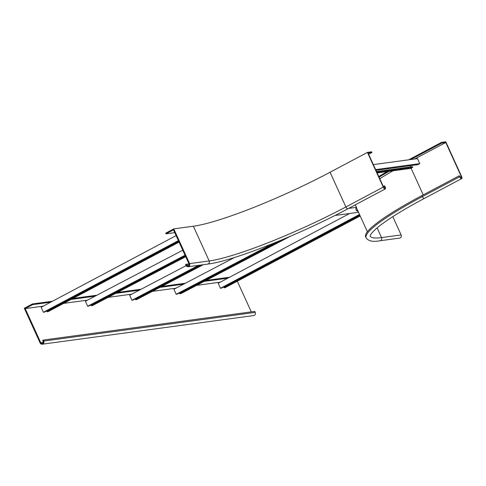 <?xml version="1.0" encoding="UTF-8"?>
<svg xmlns="http://www.w3.org/2000/svg" width="486" height="486" viewBox="0 0 486 486"><rect width="100%" height="100%" fill="white"/><g stroke="black" fill="none" stroke-linecap="round" stroke-linejoin="round"><path stroke-width="0.73" d="M408.665 159.821L441.549 142.362L445.777 141.784L461.597 176.503A2.223 0.899 -118 0 1 461.7 178.593A2.223 0.899 -118 0 1 459.72 176.758L459.264 175.756L460.029 176.716A1.482 0.601 -118 0 0 461.354 177.937A1.482 0.601 -118 0 0 461.287 176.546L445.771 142.495L414.68 159.001M441.549 142.362L441.853 143.03L445.771 142.495M410.761 159.536L441.853 143.03M378.752 176.515A121.069 16.36 -24.5 0 1 387.117 171.601M379.062 177.183A121.069 16.36 -24.5 0 1 389.049 171.339M392.797 216.647L401.132 234.938A2.223 2.011 82.3 0 1 399.638 238.091L380.052 240.746A2.223 2.011 82.3 0 0 381.546 237.593A111.069 15.011 -24.5 0 1 370.174 236.05L370.174 236.056C370.539 236.062 368.461 235.382 377.549 227.521C387.172 219.636 402.76 209.94 424.333 198.434A2.223 0.899 -118 0 1 422.346 196.599L421.891 195.597L459.264 175.756M459.72 176.758L422.346 196.599A115.51 15.613 -24.5 0 0 366.122 237.879L365.666 236.876A115.51 15.613 -24.5 0 1 421.891 195.597M393.028 170.799A111.81 15.109 155.5 0 0 379.76 178.727M174.753 232.654L166.012 233.839L165.708 233.171L173.781 228.888L189.601 263.6A2.223 2.011 82.3 0 1 186.017 265.508L185.561 264.505L188.957 263.807M166.012 233.839L173.49 229.872L189.005 263.916A1.482 1.337 82.3 0 1 186.612 265.186L186.156 264.19M371.966 152.495L368.054 153.029L383.569 187.074A1.482 0.601 62 0 0 384.888 188.301A1.482 0.601 62 0 0 384.821 186.903L384.365 185.907L384.675 185.865L385.137 186.861A2.223 0.899 62 0 1 385.234 188.951A2.223 0.899 62 0 1 383.254 187.116L367.434 152.404L371.662 151.826L371.966 152.495L368.619 154.275M384.365 185.907L383.296 186.472M173.781 228.888L193.367 226.233L209.187 260.946A2.223 2.011 82.3 0 1 207.692 264.098L188.106 266.753M367.434 152.404L330.061 172.244A111.069 15.011 -24.5 0 1 193.367 226.233M357.86 210.815A112.363 15.188 -24.5 0 1 355.989 209.606M358.528 212.285L334.933 215.486M358.164 211.477A112.363 15.188 -24.5 0 1 356.11 209.952A112.363 15.188 -24.5 0 1 356.171 207.722L356.542 207.322L348.62 208.391M355.205 204.898L356.542 207.322M360.053 215.632L224.161 287.785L225.182 287.645L360.205 215.96M359.67 214.788L221.501 288.143L220.48 288.283L218.202 283.271L349.634 213.494M224.161 287.785L223.858 287.117L359.749 214.964M220.48 288.283L359.519 214.46M276.473 242.107L177.202 294.121L176.181 294.261L173.921 289.243L234.586 257.452M278.29 241.36L179.565 293.094L179.863 293.763L180.883 293.623L290.16 236.366M286.072 238.116L179.863 293.763M273.138 243.462L176.181 294.261M199.588 265.198L132.939 300.123L131.919 300.257L129.659 295.239L186.095 265.666M200.123 265.125L135.296 299.09L135.6 299.759L136.621 299.625L203.27 264.7M202.249 264.84L135.6 299.759M198.567 265.338L131.919 300.257M185.19 255.545L88.671 306.119L87.656 306.259L85.396 301.241L182.76 250.217M185.263 255.715L91.034 305.087L91.338 305.761L92.352 305.621L185.713 256.699M185.567 256.383L91.338 305.761M185.045 255.229L87.656 306.259M373.327 164.608L417.51 158.618L419.795 163.624L375.611 169.614M375.939 170.337L417.851 164.657L419.795 163.624M410.889 166.905L410.33 165.677M376.498 171.564L412.462 166.692L412.766 167.354L410.822 168.387L377.13 172.955M412.766 167.354L376.802 172.232M178.532 240.941L44.445 312.133L43.424 312.273L42.889 311.107L41.14 307.267L176.102 235.613M178.617 241.123L46.802 311.107L47.106 311.775L48.126 311.635L179.067 242.113M178.921 241.791L47.106 311.775M178.386 240.619L43.424 312.273M43.254 340.06L42.653 340.376L43.108 341.379A1.482 1.337 -97.7 0 1 40.721 342.648L25.205 308.598L32.677 304.631L32.374 303.963L24.3 308.245L40.119 342.964A2.223 2.011 -97.7 0 0 42.215 344.216A2.223 2.011 -97.7 0 0 43.71 341.057L43.254 340.06L254.779 311.398L255.235 312.395A2.223 2.011 -97.7 0 1 253.741 315.548L42.215 344.216M237.308 281.206L251.286 311.872M220.292 282.166L196.642 285.367M175.975 288.168L152.373 291.369M131.706 294.17L108.111 297.365M87.444 300.166L63.66 303.385M43.236 306.156L25.205 308.598M32.677 304.631L50.708 302.189M71.132 299.419L95.049 296.181M115.717 293.38L139.318 290.178M159.985 287.378L183.58 284.182M204.248 281.382L227.764 278.199M32.374 303.963L52.5 301.235M72.924 298.465L96.878 295.221M117.545 292.42L141.14 289.225M161.808 286.424L185.403 283.229M206.07 280.428L229.556 277.245M460.236 177.104L461.287 176.546M411.089 168.247L423.233 194.886M377.118 227.879L381.546 237.593L401.132 234.938M189.133 264.846L186.612 265.186M384.821 186.903L383.77 187.462M330.061 172.244L345.886 206.957A111.069 15.011 -24.5 0 1 209.187 260.946L189.601 263.6M383.254 187.116L345.886 206.957A2.223 0.899 62 0 0 347.867 208.792C299.394 234.762 232.6 261.195 207.692 264.098M43.71 341.057L255.235 312.395M40.721 342.648L43.236 342.308M367.41 231.773L356.335 207.479M424.333 198.434L461.7 178.593M366.122 237.879C368.473 241.165 373.114 242.119 380.052 240.746M385.234 188.951L347.867 208.792"/></g></svg>
